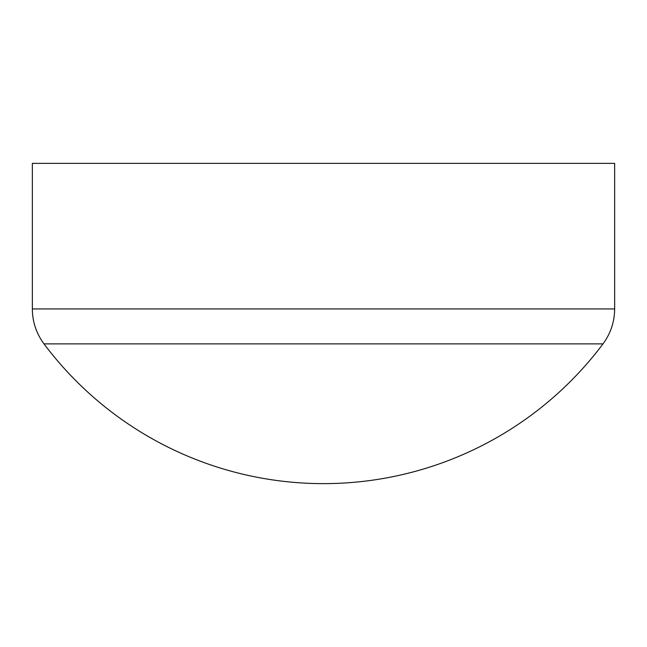 <?xml version="1.0" encoding="UTF-8"?>
<svg xmlns="http://www.w3.org/2000/svg" width="647" height="647" viewBox="0 0 647 647"><rect width="100%" height="100%" fill="white"/><g stroke="black" fill="none" stroke-linecap="round" stroke-linejoin="round"><path stroke-width="0.49" stroke-dasharray="3.23 2.43" d="M43.996 343.88L603.004 343.88M32.35 163.368L614.65 163.368M32.35 308.942L614.65 308.942"/><path stroke-width="0.97" d="M603.004 343.88L43.996 343.88A349.38 349.38 0 0 0 603.004 343.88C610.663 333.496 614.545 321.85 614.65 308.942L32.35 308.942C32.455 321.85 36.337 333.496 43.996 343.88M614.65 308.942L614.65 163.368L32.35 163.368L32.35 308.942"/></g></svg>
